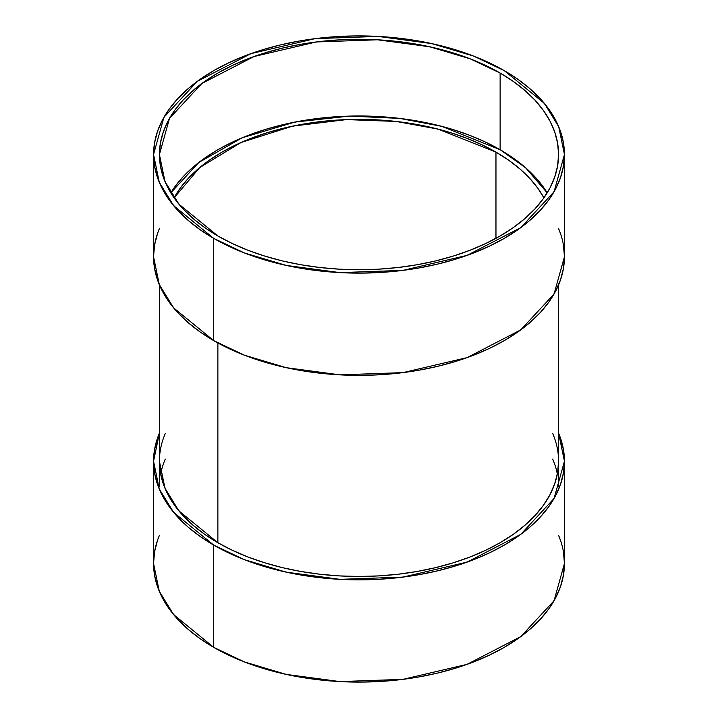 <?xml version="1.0" encoding="UTF-8"?>
<svg xmlns="http://www.w3.org/2000/svg" width="718" height="718" viewBox="0 0 718 718"><rect width="100%" height="100%" fill="white"/><g stroke="black" fill="none" stroke-linecap="round" stroke-linejoin="round"><path stroke-width="1.08" d="M500.123 73.039L500.123 149.721L441.651 126.314L399.576 118.38L349.495 116.101L294.865 122.087L242.065 137.82L198.76 162.51L170.803 192.855L174.618 187.102L182.991 176.879L193.061 167.177L204.729 158.095L217.877 149.721L232.39 142.128L248.123 135.388L264.924 129.581L282.623 124.744L301.066 120.929L320.066 118.183L339.434 116.522L359 115.975L378.565 116.522L397.934 118.183L416.934 120.929L435.377 124.744L453.076 129.581L469.877 135.388L485.61 142.128L500.123 149.721L500.123 73.039A199.577 115.221 0 0 1 500.123 235.989A199.577 115.221 0 0 1 217.877 235.989A199.577 115.221 180 0 1 217.877 73.039A199.577 115.221 180 0 1 500.123 73.039A199.577 115.221 0 0 1 558.577 154.514A199.577 115.221 0 0 1 435.377 260.966A199.577 115.221 0 0 1 217.877 235.989L232.39 243.581L248.123 250.313L264.924 256.129L282.623 260.966L301.066 264.771L320.066 267.518L339.434 269.178L359 269.735L378.565 269.178L397.934 267.518L416.934 264.771L435.377 260.966L453.076 256.129L469.877 250.313L485.61 243.581L500.123 235.989L513.271 227.606L524.939 218.523L535.009 208.83L543.382 198.608L549.979 187.954L554.736 176.987L557.617 165.804L558.577 154.514L557.617 143.214L554.736 132.031L549.979 121.064L543.382 110.419L535.009 100.197L524.939 90.495L513.271 81.412L500.123 73.039L485.61 65.446L469.877 58.705L453.076 52.899L435.377 48.061L416.934 44.247L397.934 41.5L378.565 39.84L359 39.293L339.434 39.84L320.066 41.5L301.066 44.247L282.623 48.061L264.924 52.899L248.123 58.705L232.39 65.446L217.877 73.039L204.729 81.412L193.061 90.495L182.991 100.197L174.618 110.419L168.021 121.064L163.264 132.031L160.383 143.214L159.423 154.514L160.383 165.804L163.264 176.987L168.021 187.954L174.618 198.608L182.991 208.83L193.061 218.523L204.729 227.606L217.877 235.989L178.908 204.172L164.987 181.519L159.423 154.514L169.502 118.362L201.857 83.485L253.975 56.534L316.315 41.958L377.488 39.786L429.741 46.769L470.38 58.903L500.123 73.039L500.123 149.721L525.675 167.824L547.197 192.855L543.382 187.102L535.009 176.879L524.939 167.177L513.271 158.095L500.123 149.721A199.577 115.221 180 0 1 547.197 192.855M157.502 233.619L154.549 245.134L153.553 256.757L159.279 284.552L173.612 307.869L213.731 340.628L213.731 238.385A205.447 118.614 180 0 1 213.731 70.642A205.447 118.614 180 0 1 504.269 70.642A205.447 118.614 180 0 1 504.269 238.385A205.447 118.614 180 0 1 213.731 238.385L173.612 205.626L159.279 182.309L153.553 154.514L163.928 117.294L197.235 81.394L250.887 53.653L315.058 38.646L378.036 36.412L431.823 43.601L473.656 56.094L504.269 70.642L517.813 79.267L529.821 88.61L540.187 98.599L548.803 109.118L555.597 120.077L560.498 131.376L563.45 142.882L564.447 154.514L563.45 166.136L560.498 177.651L555.597 188.942L548.803 199.9L540.187 210.428L529.821 220.408L517.813 229.76L504.269 238.385L489.335 246.202L473.135 253.131L455.849 259.117L437.621 264.098L418.639 268.011L399.082 270.848L379.14 272.553L359 273.127L338.86 272.553L318.918 270.848L299.361 268.011L280.379 264.098L262.151 259.117L244.865 253.131L228.665 246.202L213.731 238.385L200.187 229.76L188.179 220.408L177.813 210.428L169.197 199.9L162.403 188.942L157.502 177.651L154.549 166.136L153.553 154.514L154.549 142.882L157.502 131.376L162.403 120.077L169.197 109.118L177.813 98.599L188.179 88.61L200.187 79.267L213.731 70.642L228.665 62.825L244.865 55.887L262.151 49.91L280.379 44.929L299.361 41.007L318.918 38.18L338.86 36.474L359 35.9L379.14 36.474L399.082 38.18L418.639 41.007L437.621 44.929L455.849 49.91L473.135 55.887L489.335 62.825L504.269 70.642L544.388 103.392L558.721 126.709L564.447 154.514L554.072 191.724L520.765 227.633L467.113 255.366L402.942 270.381L339.964 272.616L286.177 265.418L244.344 252.933L213.731 238.385L213.731 340.628L244.344 355.177L286.177 367.67L339.964 374.859L402.942 372.624L467.113 357.618L520.765 329.876L554.072 293.976L564.447 256.757L563.45 245.134M153.553 154.514L153.553 256.757L154.549 268.379L157.502 279.894L162.403 291.185L169.197 302.143L177.813 312.671L188.179 322.651L200.187 332.003L213.731 340.628L228.665 348.445L244.865 355.374L262.151 361.36L280.379 366.342L299.361 370.264L318.918 373.091L338.86 374.796L359 375.37L379.14 374.796L399.082 373.091L418.639 370.264L437.621 366.342L455.849 361.36L473.135 355.374L489.335 348.445L504.269 340.628L517.813 332.003L529.821 322.651L540.187 312.671L548.803 302.143L555.597 291.185L560.498 279.894L563.45 268.379L564.447 256.757L564.447 154.514M560.498 233.619L558.577 228.602A205.447 118.614 0 0 1 459.744 360.131A205.447 118.614 0 0 1 213.731 340.628L213.731 238.385M157.502 540.349L154.549 551.864L153.553 563.486L154.549 575.118L157.502 586.624L162.403 597.923L169.197 608.882L177.813 619.401L188.179 629.39L200.187 638.733L213.731 647.358L228.665 655.175L244.865 662.113L262.151 668.09L280.379 673.071L299.361 676.993L318.918 679.82L338.86 681.526L359 682.1L379.14 681.526L399.082 679.82L418.639 676.993L437.621 673.071L455.849 668.09L473.135 662.113L489.335 655.175L504.269 647.358L517.813 638.733L529.821 629.39L540.187 619.401L548.803 608.882L555.597 597.923L560.498 586.624L563.45 575.118L564.447 563.486L564.447 461.243L563.45 449.621L558.577 433.098L564.447 461.243L554.072 498.463L520.765 534.363L467.113 562.104L402.942 577.11L339.964 579.345L286.177 572.156L244.344 559.663L213.731 545.115L213.731 647.358L244.344 661.906L286.177 674.399L339.964 681.588L402.942 679.354L467.113 664.347L520.765 636.606L554.072 600.706L564.447 563.486L563.45 551.864M217.877 342.953L217.877 542.718L217.877 342.953L217.877 542.718L178.908 510.902L164.987 488.249L159.423 461.243L160.383 472.534L163.264 483.726L168.021 494.693L174.618 505.337L182.991 515.56L193.061 525.262L204.729 534.345L217.877 542.718L232.39 550.311L248.123 557.051L264.924 562.858L282.623 567.696L301.066 571.501L320.066 574.256L339.434 575.908L359 576.464L378.565 575.908L397.934 574.256L416.934 571.501L435.377 567.696L453.076 562.858L469.877 557.051L485.61 550.311L500.123 542.718L513.271 534.345L524.939 525.262L535.009 515.56L543.382 505.337L549.979 494.693L554.736 483.726L557.617 472.534L558.577 461.243A199.577 115.221 0 0 0 552.707 433.501A199.577 115.221 0 0 1 457.169 561.566A199.577 115.221 0 0 1 217.877 542.718A199.577 115.221 0 0 0 435.377 567.696A199.577 115.221 0 0 0 558.577 461.243M564.447 461.243L563.45 472.866L560.498 484.381L555.597 495.671L548.803 506.639L540.187 517.157L529.821 527.138L517.813 536.49L504.269 545.115L489.335 552.932L473.135 559.869L455.849 565.847L437.621 570.828L418.639 574.75L399.082 577.577L379.14 579.282L359 579.857L338.86 579.282L318.918 577.577L299.361 574.75L280.379 570.828L262.151 565.847L244.865 559.869L228.665 552.932L213.731 545.115L200.187 536.49L188.179 527.138L177.813 517.157L169.197 506.639L162.403 495.671L157.502 484.381L154.549 472.866L153.553 461.243L154.549 449.621L159.423 433.098L153.553 461.243L159.279 489.048L173.612 512.365L213.731 545.115L213.731 647.358A205.447 118.614 0 0 0 459.744 666.86A205.447 118.614 0 0 0 558.577 535.341L560.498 540.349M153.553 461.243L153.553 563.486L159.279 591.291L173.612 614.608L213.731 647.358L213.731 545.115A205.447 118.614 180 0 1 159.423 433.098M174.097 197.872L199.685 167.59L241.015 142.496L292.549 126.144L346.507 119.592L396.246 121.45L438.07 129.105L495.967 152.117L495.967 238.313L495.967 152.117L481.886 144.749L466.619 138.206L450.312 132.57L433.125 127.876L415.228 124.178L396.794 121.513L377.982 119.897L359 119.359L340.018 119.897L321.206 121.513L302.772 124.178L284.875 127.876L267.688 132.57L251.381 138.206L236.114 144.749L222.033 152.117L209.261 160.249L197.944 169.062L188.17 178.477L180.038 188.394L174.097 197.872A193.707 111.837 180 0 1 495.967 152.117L495.967 238.313M543.903 197.872L537.962 188.394L529.83 178.477L520.056 169.062L508.739 160.249L495.967 152.117A193.707 111.837 0 0 1 543.903 197.872A193.707 111.837 0 0 0 495.967 152.117M554.736 464.331L552.707 459.062A199.577 115.221 0 0 1 557.339 474.024M159.423 228.602A205.447 118.614 0 0 0 213.731 340.628M558.577 433.098A205.447 118.614 180 0 1 459.744 564.617A205.447 118.614 180 0 1 213.731 545.115M217.877 542.718A199.577 115.221 180 0 1 165.293 433.501M159.423 535.341A205.447 118.614 0 0 0 213.731 647.358M170.803 192.855A199.577 115.221 180 0 1 500.123 149.721M165.293 459.062A199.577 115.221 0 0 0 160.661 474.024M558.577 486.804L558.577 284.902M159.423 486.804L159.423 284.902"/></g></svg>
